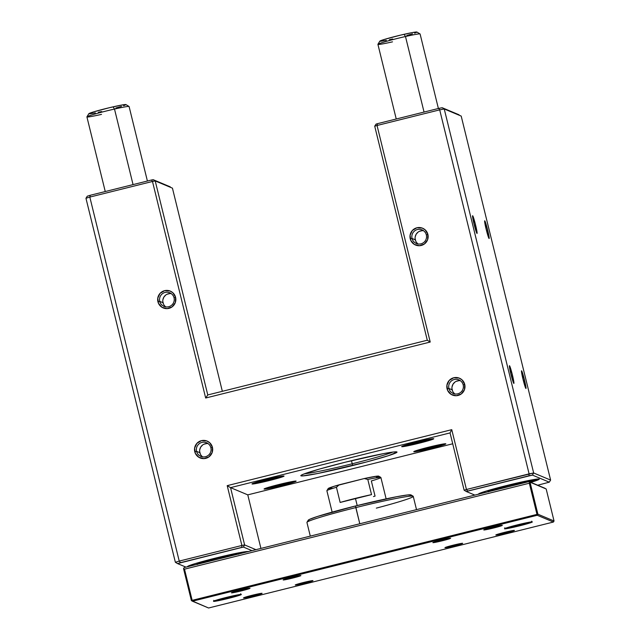 <?xml version="1.0" encoding="UTF-8"?>
<svg xmlns="http://www.w3.org/2000/svg" width="640" height="640" viewBox="0 0 640 640"><rect width="100%" height="100%" fill="white"/><g stroke="black" fill="none" stroke-linecap="round" stroke-linejoin="round"><path stroke-width="0.96" d="M416.512 509.64L413.24 496.336A54.736 2.768 166.2 0 0 355.816 507.592L359.792 523.776L355.536 505.968A52.992 2.68 166.2 0 0 308.248 520.2L306.976 522.288A54.736 2.768 -13.8 0 1 355.816 507.592A54.736 2.768 166.2 0 0 306.936 522.448L310.296 536.12M386.128 498.856L380.88 477.48A27.8 1.408 166.2 0 0 367.808 479.456L371.528 494.624A27.8 1.408 166.2 0 0 355.432 498.368L357.2 505.552L355.432 498.368A27.8 1.408 166.2 0 0 340.152 502.448L336.432 487.28A27.8 1.408 166.2 0 0 326.88 490.744L332.136 512.12M304.824 583.128L304.544 582.248L304.824 583.128L295.28 585.024L303.4 582.528A9.12 0.464 -13.8 0 1 312.952 580.632A9.12 0.464 -13.8 0 1 304.824 583.128A9.12 0.464 -13.8 0 1 295.256 584.976A9.12 0.464 -13.8 0 1 303.4 582.528L312.936 580.624L304.824 583.128M292.744 578.056L292.464 577.176L292.744 578.056L283.2 579.952L291.32 577.456A9.12 0.464 -13.8 0 1 300.872 575.56A9.12 0.464 -13.8 0 1 292.744 578.056A9.12 0.464 -13.8 0 1 283.176 579.904A9.12 0.464 -13.8 0 1 291.32 577.456L300.864 575.552L292.744 578.056M454.52 545.808L454.248 544.928L454.52 545.808L444.984 547.712L453.096 545.208A9.12 0.464 -13.8 0 1 462.656 543.312A9.12 0.464 -13.8 0 1 454.52 545.808A9.12 0.464 -13.8 0 1 444.96 547.656A9.12 0.464 -13.8 0 1 453.096 545.208L462.64 543.304L454.52 545.808M442.448 540.736L442.168 539.856L442.448 540.736L432.904 542.64L441.024 540.136A9.12 0.464 -13.8 0 1 450.576 538.24A9.12 0.464 -13.8 0 1 442.448 540.736A9.12 0.464 -13.8 0 1 432.88 542.584A9.12 0.464 -13.8 0 1 441.024 540.136L450.568 538.232L442.448 540.736M519.536 525.832L504.544 528.816L517.304 524.888A14.336 0.728 -13.8 0 1 532.344 521.944A14.336 0.728 -13.8 0 1 519.536 525.832A14.336 0.728 -13.8 0 1 504.496 528.776A14.336 0.728 -13.8 0 1 517.304 524.888L532.296 521.904L519.536 525.832M228.544 598.368L213.552 601.36L226.304 597.432A14.336 0.728 -13.8 0 1 241.344 594.48A14.336 0.728 -13.8 0 1 228.544 598.368A14.336 0.728 -13.8 0 1 213.504 601.32A14.336 0.728 -13.8 0 1 226.304 597.432L241.304 594.44L228.544 598.368M252.064 595.304A9.56 0.48 -13.8 0 1 262.088 593.336A9.56 0.48 -13.8 0 1 253.552 595.928L253.32 594.992L253.552 595.928A9.56 0.48 -13.8 0 1 243.528 597.896A9.56 0.48 -13.8 0 1 252.064 595.304L262.056 593.312L246.792 597.464L243.976 597.624L252.064 595.304M239.984 590.232A9.56 0.48 -13.8 0 1 250.008 588.264A9.56 0.48 -13.8 0 1 241.48 590.856L241.248 589.92L241.48 590.856A9.56 0.48 -13.8 0 1 231.448 592.824A9.56 0.48 -13.8 0 1 239.984 590.232L249.984 588.24L234.72 592.392L231.896 592.552L239.984 590.232M504.368 532.408A9.56 0.48 -13.8 0 1 514.392 530.44A9.56 0.48 -13.8 0 1 505.864 533.032L505.632 532.096L505.864 533.032A9.56 0.48 -13.8 0 1 495.832 535A9.56 0.48 -13.8 0 1 504.368 532.408L514.368 530.408L499.104 534.568L496.28 534.728L504.368 532.408M492.288 527.336A9.56 0.48 -13.8 0 1 502.32 525.368A9.56 0.48 -13.8 0 1 493.784 527.96L493.552 527.024L493.784 527.96A9.56 0.48 -13.8 0 1 483.76 529.928A9.56 0.48 -13.8 0 1 492.288 527.336L502.288 525.344L487.024 529.496L484.208 529.656L492.288 527.336M309.024 520.6L308.216 520.264L309.384 519.44L317.392 516.488L355.536 505.968L396.712 496.712L407.568 494.96L411.136 495.144M545.056 488.312L529.048 481.584L184.232 567.544L529.048 481.584L546.176 488.968L554.04 520.992L537.896 514.208L530.032 482.192L529.328 483.216L536.984 514.392L192.16 600.352L184.504 569.168L529.328 483.216L184.504 569.168L183.528 568.568L191.392 600.584L183.528 568.568L184.232 567.544L183.528 568.568L184.504 569.168L192.16 600.352L191.392 600.584L208.584 608L553.408 522.04L537.256 515.264L192.44 601.216L192.16 600.352L191.392 600.584L192.44 601.216L537.256 515.264L536.984 514.392L192.16 600.352L192.44 601.216L208.584 608L553.408 522.04L554.04 520.992L537.896 514.208L536.984 514.392L529.328 483.216L530.032 482.192L529.048 481.584L545.056 488.312M332.64 488.296L328.184 488.552L334.2 486.264L364.288 478.544L377.312 476.128L378.744 476.304L376.328 477.408M340.152 502.448L336.432 487.28L339.12 484.824L364.288 478.544L367.808 479.456L371.528 494.624L340.152 502.448M373.488 496.56L375.056 496.104L371.336 480.944A27.8 1.408 -13.8 0 0 380.824 477.416A27.8 1.408 -13.8 0 0 367.808 479.456L364.288 478.544A26.064 1.32 166.2 0 1 378.728 476.152L380.824 477.416M339.12 484.824A26.064 1.32 166.2 0 0 328.176 488.568L326.904 490.664A27.8 1.408 -13.8 0 1 336.432 487.28L339.12 484.824M413.144 496.216L411.04 494.944A52.992 2.68 166.2 0 0 355.536 505.968L355.816 507.592A54.736 2.768 -13.8 0 1 413.144 496.216A54.736 2.768 -13.8 0 1 376.328 508.128M546.176 488.968L530.032 482.192L537.896 514.208L536.984 514.392L537.256 515.264L537.896 514.208L537.256 515.264L553.408 522.04L554.04 520.992L546.176 488.968M147.4 181.032L129.096 106.536A21.72 1.096 166.2 0 0 114.496 109.048L133.056 184.608L114.496 109.048L113.096 106.84A19.112 0.968 166.2 0 0 88.84 113.696L86.928 116.832A21.72 1.096 -13.8 0 1 114.496 109.048A21.72 1.096 166.2 0 0 86.912 116.896L105.248 191.536M101.52 114.376A21.72 1.096 -13.8 0 1 86.928 116.832M197.72 564.168L202.488 562.216L216.288 558.456L224.136 556.584L224.368 557.536L224.136 556.584A20.848 1.056 166.2 0 0 197.656 564.112L197.672 564.192M238.856 554.136L234.448 554.384L216.216 558.424L201.84 562.344L196.88 564.384A21.72 1.096 -13.8 0 1 196.816 564.32A21.72 1.096 -13.8 0 1 224.392 556.472L224.272 555.984L224.392 556.472A21.72 1.096 -13.8 0 1 238.944 553.904M125.824 104.784L121.944 105L109.536 107.672L93.248 112L88.88 113.8M89.528 113.832L95.352 112.896M98.344 112.272L101.68 111.536M115.84 108L121.52 106.368M123.592 105.704L125.048 105.168M196.88 564.384L197.608 564.424M238.104 554.112A20.848 1.056 166.2 0 0 224.136 556.584L238.088 554.112M114.496 109.048A21.72 1.096 -13.8 0 1 129.056 106.488L125.912 104.584A19.112 0.968 166.2 0 0 113.096 106.84L114.496 109.048M438.392 108.496L420.096 33.992A21.72 1.096 166.2 0 0 405.488 36.512L424.048 112.072L405.488 36.512L404.088 34.304A19.112 0.968 166.2 0 0 379.832 41.152L377.92 44.296A21.72 1.096 -13.8 0 1 405.488 36.512A21.72 1.096 166.2 0 0 377.912 44.352L396.24 119M392.512 41.84A21.72 1.096 -13.8 0 1 377.92 44.296M488.712 491.632L493.48 489.672L507.28 485.912L515.128 484.04L515.36 485L515.128 484.04A20.848 1.056 166.2 0 0 488.648 491.576L488.672 491.648M528.968 482.032L529.928 481.36L529.192 481.32L525.448 481.848L511.344 484.88L492.84 489.8L487.872 491.84A21.72 1.096 -13.8 0 1 487.808 491.784A21.72 1.096 -13.8 0 1 515.384 483.936L515.264 483.448L515.384 483.936A21.72 1.096 -13.8 0 1 529.992 481.416A21.72 1.096 -13.8 0 1 529.528 481.784M416.816 32.248L412.936 32.464L400.536 35.128L384.248 39.464L379.88 41.256M380.52 41.296L386.344 40.352M389.336 39.728L392.672 38.992M406.832 35.464L412.512 33.832M414.592 33.16L416.04 32.624M487.872 491.84L488.608 491.88M529.144 481.624L529.144 481.624A20.848 1.056 166.2 0 0 515.128 484.04L529.088 481.568M405.488 36.512A21.72 1.096 -13.8 0 1 420.056 33.944L416.904 32.048A19.112 0.968 166.2 0 0 404.088 34.304L405.488 36.512M213.72 600.376L214.712 601.096C214.144 601.496 223.328 599.752 231.776 597.472L215.536 601.048C214.704 600.744 217.216 599.84 223.088 598.328L240.072 594.832L222.088 599.824L214.92 601.072L218.864 599.496L239.312 594.752C240.144 595.056 237.632 595.968 231.76 597.472L231.792 597.472M229.936 597L230.32 597.616L229.936 597M224.536 598.184A8.688 0.44 -13.8 0 1 235.848 595.808A8.688 0.44 -13.8 0 1 230.32 597.616L235.856 595.856L232.408 596.312L218.992 599.944L230.32 597.616A8.688 0.44 -13.8 0 1 218.992 599.952A8.688 0.44 -13.8 0 1 224.536 598.184M521.096 525.368L506.048 528.536C506.512 527.912 509.744 526.856 515.744 525.352L527.216 522.72L530.872 522.432L511.568 527.608L505.768 528.472L511.208 526.568L530.792 522.184C530.328 522.808 527.096 523.864 521.096 525.368M504.712 527.832L505.712 528.56L521.112 525.36C530.432 522.928 531.392 522.264 531.272 522.24L531.712 521.2M519.912 524.72L520.208 525.368L519.912 524.72M516.632 525.352A8.688 0.44 -13.8 0 1 526.84 523.272A8.688 0.44 -13.8 0 1 520.208 525.368L526.72 523.408L524.28 523.6L509.984 527.432L520.208 525.368A8.688 0.44 -13.8 0 1 509.992 527.408A8.688 0.44 -13.8 0 1 516.632 525.352M254.728 482.792A15.64 0.792 166.2 0 0 269.04 479.68L269.312 480.552A16.504 0.832 -13.8 0 1 252.008 483.904A16.504 0.832 -13.8 0 1 266.736 479.472L252.768 483.488L252.048 483.992L252.608 484.024L257.64 483.208L275.328 478.984L284.008 476.024L266.736 479.472A16.504 0.832 -13.8 0 1 284.024 476.04A16.504 0.832 -13.8 0 1 269.312 480.552L269.04 479.68A15.64 0.792 -13.8 0 1 254.728 482.792M266.8 487.856A15.64 0.792 166.2 0 0 281.112 484.752L281.392 485.624A16.504 0.832 -13.8 0 1 264.08 488.976A16.504 0.832 -13.8 0 1 278.816 484.544L264.848 488.552L264.176 488.88L264.68 489.096L269.712 488.28L287.408 484.056L296.08 481.096L278.816 484.544A16.504 0.832 -13.8 0 1 296.104 481.112A16.504 0.832 -13.8 0 1 281.392 485.624L281.112 484.752A15.64 0.792 -13.8 0 1 266.8 487.856M416.504 450.544A15.64 0.792 166.2 0 0 430.816 447.432L431.096 448.304A16.504 0.832 -13.8 0 1 413.784 451.656A16.504 0.832 -13.8 0 1 428.512 447.224L414.544 451.24L413.824 451.744L414.384 451.776L419.416 450.96L437.112 446.736L445.784 443.784L428.512 447.224A16.504 0.832 -13.8 0 1 445.8 443.792A16.504 0.832 -13.8 0 1 431.096 448.304L430.816 447.432A15.64 0.792 -13.8 0 1 416.504 450.544M404.432 445.472A15.64 0.792 166.2 0 0 418.744 442.36L419.016 443.232A16.504 0.832 -13.8 0 1 401.704 446.584A16.504 0.832 -13.8 0 1 416.44 442.152L402.472 446.168L401.8 446.496L402.304 446.704L407.336 445.896L425.032 441.672L433.704 438.712L416.44 442.152A16.504 0.832 -13.8 0 1 433.728 438.72A16.504 0.832 -13.8 0 1 419.016 443.232L418.744 442.36A15.64 0.792 -13.8 0 1 404.432 445.472M480.04 493.16A30.408 1.536 166.2 0 0 485.8 492.368A30.408 1.536 -13.8 0 1 480.04 493.16M478.632 494.152A31.272 1.584 -13.8 0 1 478.544 493.976A31.272 1.584 -13.8 0 1 506.456 485.576L485.76 491.208L479.216 493.528L478.528 494.008L479.008 494.216M189.048 565.704A30.408 1.536 166.2 0 0 194.808 564.904A30.408 1.536 -13.8 0 1 189.048 565.704M187.64 566.696A31.272 1.584 -13.8 0 1 187.552 566.512A31.272 1.584 -13.8 0 1 215.464 558.112L194.768 563.752L188.224 566.064L187.536 566.552L188.016 566.752M304.52 473.768A47.784 2.416 166.2 0 0 352.232 463.768L352.784 465.512A49.52 2.504 -13.8 0 1 300.856 475.56A49.52 2.504 -13.8 0 1 345.048 462.264L319.064 469.176L303.144 474.304L300.824 475.624L302.648 475.928L317.752 473.488L366.528 461.976L388.424 455.68L397 452.152L393.664 451.984L383.52 453.616L345.048 462.264A49.52 2.504 -13.8 0 1 396.912 451.968A49.52 2.504 -13.8 0 1 352.784 465.512L352.232 463.768A47.784 2.416 -13.8 0 1 304.52 473.768M524.456 379.936L523.24 380.176L524.456 379.936L521.568 370.792L523.032 379.336A9.12 0.616 -104 0 1 521.504 370.816A9.12 0.616 -104 0 1 524.456 379.936A9.12 0.616 -104 0 1 525.904 388.48L524.456 379.936M487.616 229.952L486.4 230.192L487.616 229.952L484.728 220.808L486.192 229.352A9.12 0.616 -104 0 1 484.664 220.832A9.12 0.616 -104 0 1 487.616 229.952A9.12 0.616 -104 0 1 489.064 238.496L487.616 229.952M475.536 224.88L474.32 225.12L475.536 224.88L472.656 215.736L474.112 224.28A9.12 0.616 -104 0 1 472.584 215.76A9.12 0.616 -104 0 1 475.536 224.88A9.12 0.616 -104 0 1 476.984 233.424L475.536 224.88M512.376 374.864L511.16 375.104L512.376 374.864L509.496 365.72L510.952 374.264A9.12 0.616 -104 0 1 509.424 365.744A9.12 0.616 -104 0 1 512.376 374.864A9.12 0.616 -104 0 1 513.824 383.408L512.376 374.864M463.184 384.88A7.384 7.36 -67.2 0 0 454.28 379.504A7.384 7.36 -67.2 0 0 448.888 388.448L447.072 388.808A9.12 9.088 112.8 0 1 453.728 377.76A9.12 9.088 112.8 0 1 464.728 384.4L463.184 384.88A7.384 7.36 112.8 0 1 453.176 393.472A7.384 7.36 112.8 0 1 451.256 381.064A7.384 7.36 112.8 0 1 463.184 384.88L464.728 384.4L462.032 379.856L459 378.024L453.728 377.76L449.184 380.472L446.912 385.256L447.664 390.488L451.192 394.416L456.312 395.712L461.288 393.936L464.448 389.688L464.728 384.4A9.12 9.088 112.8 0 1 458.072 395.456A9.12 9.088 112.8 0 1 447.072 388.808L448.888 388.448L452.144 389.808L448.888 388.448A7.384 7.36 -67.2 0 0 457.792 393.824A7.384 7.36 -67.2 0 0 463.184 384.88M210.88 447.776A7.384 7.36 -67.2 0 0 201.968 442.4A7.384 7.36 -67.2 0 0 196.576 451.344L194.76 451.704A9.12 9.088 112.8 0 1 201.416 440.656A9.12 9.088 112.8 0 1 212.424 447.296L210.88 447.776A7.384 7.36 112.8 0 1 200.872 456.368A7.384 7.36 112.8 0 1 198.952 443.96A7.384 7.36 112.8 0 1 210.88 447.776L212.424 447.296L209.728 442.752L206.688 440.92L201.416 440.656L196.88 443.368L194.6 448.152L195.352 453.384L198.888 457.312L204 458.608L208.976 456.832L212.144 452.584L212.424 447.296A9.12 9.088 112.8 0 1 205.768 458.352A9.12 9.088 112.8 0 1 194.76 451.704L196.576 451.344L199.84 452.704L196.576 451.344A7.384 7.36 -67.2 0 0 205.488 456.72A7.384 7.36 -67.2 0 0 210.88 447.776M426.344 234.896A7.384 7.36 -67.2 0 0 417.44 229.512A7.384 7.36 -67.2 0 0 412.048 238.456L410.232 238.824A9.12 9.088 112.8 0 1 416.888 227.776A9.12 9.088 112.8 0 1 427.888 234.416L426.344 234.896A7.384 7.36 112.8 0 1 416.336 243.488A7.384 7.36 112.8 0 1 414.416 231.08A7.384 7.36 112.8 0 1 426.344 234.896L427.888 234.416L425.192 229.872L422.16 228.04L416.888 227.776L412.344 230.488L410.072 235.272L410.824 240.504L414.352 244.432L419.472 245.728L424.448 243.952L427.608 239.704L427.888 234.416A9.12 9.088 112.8 0 1 421.232 245.464A9.12 9.088 112.8 0 1 410.232 238.824L412.048 238.456L415.304 239.824L412.048 238.456A7.384 7.36 -67.2 0 0 420.952 243.84A7.384 7.36 -67.2 0 0 426.344 234.896M174.04 297.792A7.384 7.36 -67.2 0 0 165.128 292.408A7.384 7.36 -67.2 0 0 159.736 301.352L157.92 301.72A9.12 9.088 112.8 0 1 164.576 290.672A9.12 9.088 112.8 0 1 175.584 297.312L174.04 297.792A7.384 7.36 112.8 0 1 164.032 306.384A7.384 7.36 112.8 0 1 162.112 293.976A7.384 7.36 112.8 0 1 174.04 297.792L175.584 297.312L172.888 292.768L169.856 290.936L164.576 290.672L160.04 293.384L157.76 298.168L158.512 303.4L162.048 307.328L167.16 308.624L172.136 306.848L175.304 302.6L175.584 297.312A9.12 9.088 112.8 0 1 168.928 308.368A9.12 9.088 112.8 0 1 157.92 301.72L159.736 301.352L163 302.72L159.736 301.352A7.384 7.36 -67.2 0 0 168.648 306.736A7.384 7.36 -67.2 0 0 174.04 297.792M423.6 230.752A7.384 7.36 -67.2 0 0 418.048 243.968M460.44 380.736A7.384 7.36 -67.2 0 0 454.888 393.952M171.296 293.648A7.384 7.36 -67.2 0 0 165.744 306.864M208.136 443.632A7.384 7.36 -67.2 0 0 202.584 456.848M418.56 441.632L418.744 442.36L418.56 441.632M268.856 478.952L269.04 479.68L268.856 478.952M280.936 484.016L281.112 484.752L280.936 484.016M430.64 446.704L430.816 447.432L430.64 446.704M351.472 460.688L352.232 463.768L351.472 460.688M550.608 480.088L533.648 472.968L444.24 108.96L461.2 116.08L550.608 480.088L549.28 482.168L537.72 485.224L549.28 482.168L532.432 475.096L549.28 482.168L550.608 480.088L461.2 116.08L444.24 108.96L533.648 472.968L466.448 489.496L451.752 429.664L227.2 485.648L241.888 545.472L179.232 561.088L89.824 197.08L152.48 181.464L205.672 398.016L430.224 342.032L377.04 125.488L439.696 109.864L529.104 473.872L439.696 109.864L444.24 108.96L442.2 107.72L438.72 108.408L377.456 123.68L376.04 124.12L374.72 126.2L427.288 340.224L207.776 394.944L155.208 180.92L172.44 188.152L222.344 391.312L172.44 188.152L155.208 180.92L207.776 394.944L427.288 340.224L374.72 126.2L377.04 125.488L430.224 342.032L427.288 340.224L430.224 342.032L205.672 398.016L207.776 394.944L205.672 398.016L152.48 181.464L155.208 180.92L153.168 179.68L151.504 180.008L90.248 195.28L87.288 196.192L85.96 198.272L175.368 562.28L85.96 198.272L89.824 197.08L179.232 561.088L175.368 562.28L177.52 563.568L243.408 547.056L251.976 550.656L243.408 547.056L244.616 544.928L230.544 487.632L450.048 432.912L464.128 490.208L450.048 432.912L451.752 429.664L466.448 489.496L464.128 490.208L466.28 491.496L532.432 475.096L533.648 472.968L550.608 480.088M510.952 374.264L513.84 383.416A9.12 0.616 -104 0 1 510.952 374.264M474.112 224.28L477 233.424A9.12 0.616 -104 0 1 474.112 224.28M486.192 229.352L489.072 238.496A9.12 0.616 -104 0 1 486.192 229.352M523.032 379.336L525.912 388.488A9.12 0.616 -104 0 1 523.032 379.336M459.048 114.792L442.2 107.72L459.048 114.792M170.288 186.864L153.168 179.68L170.288 186.864M474.848 495.096L466.28 491.496L474.848 495.096M530.864 482.344L539.072 479.4L535.936 479.232L506.456 485.576A31.272 1.584 -13.8 0 1 539.216 479.072A31.272 1.584 -13.8 0 1 530.864 482.344M452.72 443.776L247.776 494.864L230.544 487.632L247.776 494.864L260.928 548.424L247.776 494.864L452.72 443.776M255.92 549.672L244.616 544.928L241.888 545.472L227.2 485.648L451.752 429.664L450.048 432.912L230.544 487.632L227.2 485.648L230.544 487.632L244.616 544.928L255.92 549.672M185.96 567.112L177.52 563.568L185.96 567.112M248.272 551.728L239.76 552.656L215.464 558.112A31.272 1.584 -13.8 0 1 248.192 551.6M392.832 452.08A47.784 2.416 -13.8 0 1 352.232 463.768A47.784 2.416 166.2 0 0 392.832 452.08M442.872 444.064A15.64 0.792 -13.8 0 1 430.816 447.432A15.64 0.792 166.2 0 0 442.872 444.064M293.176 481.384A15.64 0.792 -13.8 0 1 281.112 484.752A15.64 0.792 166.2 0 0 293.176 481.384M281.096 476.312A15.64 0.792 -13.8 0 1 269.04 479.68A15.64 0.792 166.2 0 0 281.096 476.312M430.8 438.992A15.64 0.792 -13.8 0 1 418.744 442.36A15.64 0.792 166.2 0 0 430.8 438.992M246.512 551.584A30.408 1.536 -13.8 0 1 243.28 552.824A30.408 1.536 166.2 0 0 246.512 551.584M537.512 479.048A30.408 1.536 -13.8 0 1 529.56 481.768A30.408 1.536 166.2 0 0 537.512 479.048M199.632 451.28L200.32 454.072M201.056 455.312L202.016 456.384M206.656 443.552L203.864 444.248M202.624 444.992L200.688 447.12L199.704 449.832M162.792 301.288L163.48 304.088M164.216 305.328L165.176 306.4M169.816 293.568L167.024 294.264M165.784 295.008L163.848 297.136L162.864 299.848M451.936 388.384L452.624 391.176M453.36 392.416L454.328 393.488M458.96 380.656L456.176 381.352M454.928 382.096L452.992 384.224L452.016 386.936M415.096 238.392L415.784 241.192M416.52 242.432L417.488 243.504M422.12 230.672L419.336 231.368M418.088 232.112L416.152 234.24L415.176 236.952M464.128 490.208L466.448 489.496L467.688 491.064L466.28 491.496L464.128 490.208M466.448 489.496L529.104 473.872L528.952 475.792L467.688 491.064L466.448 489.496M532.432 475.096L528.952 475.792L529.104 473.872L533.648 472.968L532.432 475.096M175.368 562.28L179.232 561.088L180.48 562.656L177.52 563.568L175.368 562.28M179.232 561.088L241.888 545.472L241.744 547.384L180.48 562.656L179.232 561.088M243.408 547.056L241.744 547.384L241.888 545.472L244.616 544.928L243.408 547.056M376.04 124.12L377.456 123.68L377.04 125.488L374.72 126.2L376.04 124.12M377.456 123.68L438.72 108.408L439.696 109.864L377.04 125.488L377.456 123.68M438.72 108.408L442.2 107.72L444.24 108.96L439.696 109.864L438.72 108.408M87.288 196.192L90.248 195.28L89.824 197.08L85.96 198.272L87.288 196.192M90.248 195.28L151.504 180.008L152.48 181.464L89.824 197.08L90.248 195.28M151.504 180.008L153.168 179.68L155.208 180.92L152.48 181.464L151.504 180.008M231.776 597.472C241.68 594.744 240.04 594.84 240.528 594.552L240.72 593.744"/></g></svg>
